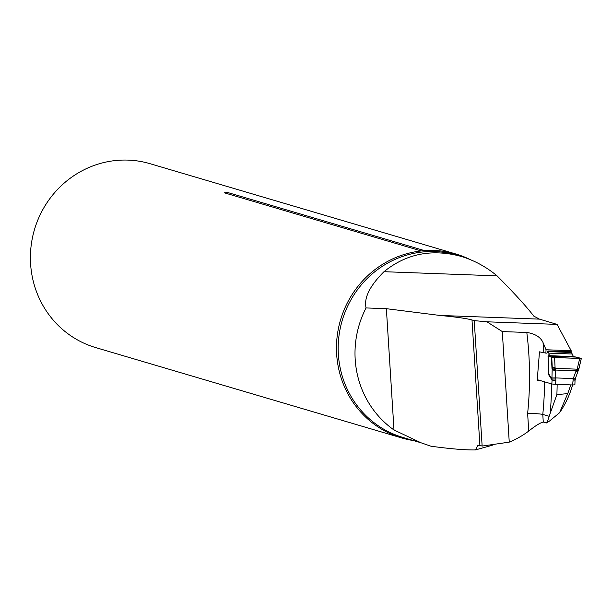 <?xml version="1.0" encoding="UTF-8"?>
<svg xmlns="http://www.w3.org/2000/svg" width="612" height="612" viewBox="0 0 612 612"><rect width="100%" height="100%" fill="white"/><g stroke="black" fill="none" stroke-linecap="round" stroke-linejoin="round"><path stroke-width="0.92" d="M497.082 275.859L383.992 271.697C406.269 253.651 431.988 248.564 461.15 256.413C474.147 260.299 486.127 266.786 497.082 275.859C514.271 293.179 526.504 306.589 533.786 316.106L539.455 319.127L557.065 324.391L571.164 350.691L546.049 349.766L545.866 353.109L539.47 351.839L537.206 380.519L541.589 380.955M570.682 384.887A86.414 83.025 106.5 0 1 567.691 393.623L559.575 412.74L549.209 421.278L547.258 421.454A30.722 7.964 84.9 0 0 549.148 416.298L556.882 394.595A363.704 349.444 106.5 0 0 557.149 384.39M559.575 412.74A90.255 86.713 106.5 0 0 572.58 384.963M549.209 421.278L546.371 422.961L543.265 422.043C540.113 422.823 535.271 425.837 528.737 431.077A90.255 86.713 -73.5 0 1 509.253 442.139L482.141 446.064L474.246 320.627L471.997 319.961C466.742 318.485 456.062 316.985 439.967 315.455L386.371 308.685L366.06 307.935C363.773 297.99 369.747 285.911 383.992 271.697M492.285 445.261L475.463 449.912L477.704 445.559L479.005 445.169L482.141 446.064M537.267 379.677L551.848 383.984L552.07 380.067L555.841 380.419L555.627 384.336L572.625 384.963L573.222 378.568L576.129 370.803L555.512 370.046L555.466 370.474A3.075 2.203 -172.7 0 1 551.986 368.569L551.427 357.224L548.138 355.97L575.594 356.98L573.421 356.582L571.486 352.497A2.303 0.62 -87.9 0 0 571.126 351.869L571.164 350.691M509.253 442.139L502.299 331.574L526.81 332.477C535.033 333.693 540.434 337.036 543.02 342.506A359.864 345.749 -73.5 0 1 543.823 352.512M502.299 331.574L486.961 321.805L474.246 320.627M546.049 349.766L543.02 342.506M557.065 324.391L486.961 321.805M366.06 307.935A95.059 91.326 -73.5 0 0 393.998 429.976L421.041 442.797L431.039 446.232C450.983 448.917 465.793 450.141 475.463 449.912M549.148 416.298L542.783 414.416L543.265 422.043M550.127 413.59A359.864 345.749 106.5 0 0 551.68 383.938M413.536 440.579A95.877 92.121 -73.5 0 1 401.747 437.955L95.679 347.585A95.877 92.121 -73.5 0 1 30.6 263.894A95.877 92.121 -73.5 0 1 149.986 163.679L456.047 254.049A95.877 92.121 -73.5 0 1 470.268 259.618M401.747 437.955A95.877 92.121 -73.5 0 1 336.661 354.272A95.877 92.121 -73.5 0 1 421.232 250.943L421.354 250.981M224.466 192.841L421.232 250.943L424.575 250.645L227.809 192.543L224.466 192.841M424.575 250.645A95.877 92.121 -73.5 0 1 456.047 254.049M528.737 431.077L527.628 413.475C535.018 413.521 540.075 413.834 542.783 414.416A359.864 345.749 -73.5 0 0 544.619 381.85M545.866 353.109L546.876 353.147A1.92 0.52 -87.9 0 0 547.335 352.175L547.342 352.114A2.303 0.62 92.1 0 1 547.931 350.944A2.303 0.62 92.1 0 1 547.969 350.951L548.214 351.02A2.303 0.62 92.1 0 1 548.566 351.648L549.132 354.631L548.91 355.679L548.138 355.97M547.258 421.454L546.83 422.15A42.243 10.955 -95.1 0 0 546.371 422.961M578.608 369.487L576.129 370.803L577.353 368.401L578.822 368.539M553.608 369.342L555.512 370.046L555.344 368.363L553.608 369.342L552.246 367.33L555.076 367.575L555.344 368.363L576.948 369.158L577.935 370.237M551.427 357.224L579.709 358.525L577.353 368.401M554.587 357.599L551.756 357.332L548.115 356.062L576.382 357.102L581.4 358.464L554.587 357.599L555.076 367.575M579.029 368.439L578.631 369.457L579.021 368.432M579.709 358.525L581.316 358.425L575.594 356.98M579.044 368.355L581.316 358.425M555.466 370.474L555.742 377.925L551.94 377.987L552.246 367.33L551.756 357.332M576.382 357.102L548.115 356.062L548.612 366.611A3.075 0.75 177.3 0 1 548.528 366.443A3.075 0.75 177.3 0 1 548.597 366.274M548.612 366.611L548.367 374.299L548.643 367.322M548.214 351.02L570.889 351.793A2.303 0.62 -87.9 0 0 570.843 351.785A2.303 0.62 -87.9 0 0 570.805 351.793M555.627 384.336L551.848 383.984M574.767 384.833L572.625 384.963M572.847 381.047L574.982 380.909M548.559 367.246L548.367 374.299L552.07 380.067L551.94 377.987M573.016 379.647L575.219 379.983L575.425 378.905L573.222 378.568L555.742 377.925L555.826 379.012L552.024 379.08L548.635 373.794A3.075 2.494 -168 0 1 548.574 373.389M574.875 384.894L575.066 379.93M578.631 369.457L575.272 378.851M575.884 371.224A3.075 1.981 26.8 0 0 578.118 370.421A3.075 1.981 26.8 0 0 578.264 369.954M567.691 393.623L556.882 394.595M527.628 413.475A347.578 333.945 106.5 0 0 526.81 332.477M539.455 319.127L439.967 315.455M479.892 445.398L471.997 319.961M461.15 256.413L456.736 255.112A95.059 91.326 106.5 0 0 349.238 302.971A95.059 91.326 106.5 0 0 402.895 437.435L421.041 442.797M227.809 192.543A4.605 4.429 -73.5 0 1 224.665 192.902M393.998 429.976L386.371 308.685M547.893 422.051L546.83 422.15M581.293 358.51L578.96 368.317M548.872 355.71L548.941 353.147L571.86 353.996M555.826 379.012L555.841 380.419M548.566 351.648L571.486 352.497M547.969 350.951L570.889 351.793M548.91 355.679L573.421 356.582M548.031 356.023L548.658 372.088M547.931 350.944L570.843 351.785"/></g></svg>
